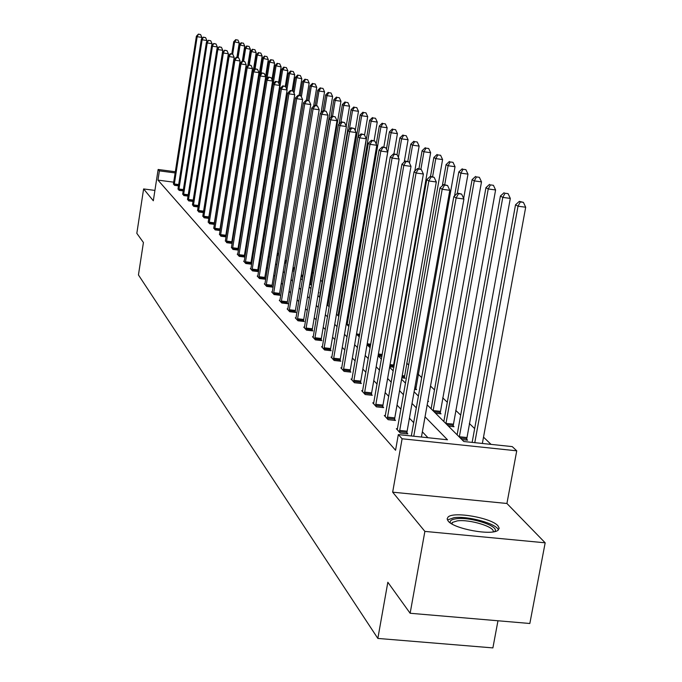<?xml version="1.0" encoding="UTF-8"?>
<svg xmlns="http://www.w3.org/2000/svg" width="682" height="682" viewBox="0 0 682 682"><rect width="100%" height="100%" fill="white"/><g stroke="black" fill="none" stroke-linecap="round" stroke-linejoin="round"><path stroke-width="1.02" d="M448.159 521.048L447.136 518.849L448.1 517.016C453.743 511.202 491.56 517.885 497.988 525.848L499.19 528.226L498.065 530.195C492.046 535.907 453.803 528.891 448.159 521.048M154.916 190.406L143.612 188.94L153.322 200.772L158.139 169.477L175.359 171.753M410.138 613.263L424.877 531.397L545.174 542.812L529.837 623.493L410.138 613.263L387.836 582.258L377.845 638.429L138.446 274.94L143.425 242.511L136.826 233.338L143.612 188.94M491.04 444.383L483.512 437.136M474.655 428.603L469.327 423.462M460.691 415.142L455.738 410.368M447.315 402.252L442.712 397.828M434.494 389.908L430.53 386.08M421.698 377.572L418.237 374.248M408.748 365.1L406.719 363.148M396.353 353.157L395.645 352.475M330.608 289.824L329.704 288.946M322.16 281.675L320.557 280.132M313.55 273.38L312.339 272.212M427.179 404.861L463.811 441.51L512.259 446.616L516.743 450.819L402.107 438.773L398.322 434.596L447.494 439.788L425.048 416.804M545.174 542.812L506.922 503.478L516.743 450.819M497.971 620.765L492.89 647.9L377.845 638.429M397.478 428.842L396.344 428.722L400.317 433.079L407.845 433.88L406.941 432.891M373.796 402.951L372.756 402.84L376.404 406.839L383.634 407.623L382.798 406.728M352.014 379.141L351.06 379.03L354.418 382.721L361.375 383.489L360.608 382.662M331.912 357.163L331.034 357.061L334.137 360.471L340.838 361.221L340.13 360.463M313.311 336.814L312.501 336.72L315.374 339.875L321.836 340.625L321.188 339.909M296.039 317.923L295.289 317.838L297.966 320.77L304.206 321.503L303.601 320.838M279.961 300.344L279.27 300.259L281.76 302.996L287.795 303.712L287.233 303.098M264.966 283.934L264.318 283.848L266.645 286.406L272.485 287.113L271.956 286.534M250.933 268.58L250.328 268.503L252.511 270.899L258.171 271.589L257.677 271.052M237.788 254.19L237.225 254.122L239.263 256.364L244.761 257.046L244.292 256.543M225.435 240.678L226.833 242.724L232.161 243.389L231.727 242.911M213.816 227.958L215.128 229.885L220.158 230.516M202.861 215.972L204.106 217.788L208.837 218.385M192.52 204.651L193.697 206.365L198.155 206.936M182.733 193.935L183.85 195.564L188.07 196.109M173.475 183.79L174.524 185.334L178.522 185.854M427.964 437.725L422.363 431.825M413.684 422.67L409.422 418.177M400.956 409.251L397.026 405.108M388.774 396.413L385.16 392.593M377.095 384.102L373.77 380.599M365.902 372.304L362.85 369.081M355.16 360.974L352.355 358.016M344.836 350.096L342.27 347.385M334.913 339.636L332.56 337.155M325.374 329.577L323.225 327.309M316.184 319.884L314.223 317.821M307.326 310.549L305.545 308.673M298.793 301.555L297.182 299.85M290.558 292.868L289.1 291.333M282.604 284.488L281.299 283.107M274.923 276.389L273.755 275.161M267.497 268.572L266.457 267.472M260.319 261.001L259.407 260.038M253.38 253.678L252.57 252.834M246.654 246.594L245.955 245.861M240.141 239.723L239.544 239.101M233.832 233.073L233.329 232.545M227.711 226.62L227.302 226.194M173.74 182.179L157.968 180.116L395.56 450.256L398.322 434.596M178.045 188.795L179.127 190.38L183.228 190.909M187.559 199.221L188.701 200.883L193.04 201.446M197.618 210.227L198.829 211.991L203.424 212.579L228.385 53.75L223.372 53.026L198.453 211.582M208.257 221.88L209.536 223.747L214.412 224.361M219.544 234.224L220.891 236.211L226.074 236.859M231.513 247.336L232.954 249.442L238.368 250.115L237.916 249.621M244.258 261.274L243.67 261.197L245.784 263.516L251.36 264.198L250.882 263.678M257.83 276.133L257.208 276.057L259.458 278.529L265.213 279.219L264.701 278.665M272.331 291.998L271.666 291.913L274.07 294.556L280.012 295.272L279.467 294.675M287.855 308.98L287.139 308.895L289.714 311.725L295.852 312.45L295.272 311.81M304.513 327.198L303.737 327.104L306.508 330.148L312.859 330.889L312.228 330.199M322.433 346.797L321.589 346.695L324.581 349.977L331.162 350.727L330.48 349.994M341.767 367.93L340.855 367.828L344.078 371.375L350.906 372.133L350.173 371.34M362.679 390.803L361.69 390.692L365.185 394.528L372.27 395.304L371.477 394.443M385.39 415.619L384.298 415.508L388.101 419.677L395.475 420.47L394.614 419.532M157.968 180.116L159.392 170.867L158.139 169.477M506.922 503.478L392.662 492.174L424.877 531.397M392.662 492.174L402.107 438.773M175.172 172.938L159.392 170.867M416.318 407.862L412.022 403.463M403.514 394.75L399.567 390.701M391.263 382.201L387.623 378.476M379.524 370.181L376.174 366.754M368.263 358.647L365.194 355.501M357.462 347.59L354.64 344.7M347.087 336.959L344.504 334.316M337.113 326.746L334.743 324.325M327.513 316.917L325.357 314.7M318.272 307.454L316.303 305.442M309.372 298.341L307.582 296.508M300.788 289.552L299.168 287.889M292.51 281.069L291.052 279.577M284.522 272.885L283.209 271.538M276.798 264.983L275.622 263.781M269.339 257.344L268.29 256.27M262.127 249.953L261.206 249.007M255.145 242.801L254.335 241.974M248.384 235.887L247.685 235.162M241.837 229.178L241.24 228.564M235.495 222.682L235 222.17M236.322 213.926L236.825 214.429M242.587 220.201L243.193 220.806M249.058 226.671L249.765 227.379M255.733 233.355L256.543 234.165M262.63 240.252L263.559 241.172M269.748 247.37L270.797 248.418M277.114 254.736L278.29 255.912M284.718 262.348L286.039 263.67M292.595 270.225L294.061 271.7M300.753 278.384L302.382 280.012M309.202 286.841L310.992 288.631M317.957 295.596L319.935 297.574M327.045 304.692L329.21 306.857M336.473 314.121L338.852 316.499M346.277 323.924L348.869 326.525M356.456 334.112L359.295 336.951M367.052 344.717L370.138 347.803M378.092 355.757L381.451 359.116M389.584 367.257L393.241 370.906M401.579 379.252L405.551 383.224M414.093 391.775L418.407 396.089M466.59 439.208L467.588 440.188L461.893 439.592M453.078 425.798L454.024 426.736L448.449 426.139M440.129 412.942L441.041 413.846L435.568 413.249M427.904 400.811L428.577 401.485L427.793 401.391M415.781 388.783L416.617 389.61L414.52 389.379M404.315 377.41L405.125 378.212L401.826 377.837M393.301 366.473L393.915 367.078M389.678 366.745L393.889 367.223M378.459 356.123L381.903 356.516M368.314 345.97L370.42 346.217M358.536 336.192L359.405 336.294M318.52 292.263L318.971 292.706L318.451 292.646M310.404 284.206L310.966 284.769L309.577 284.599M301.018 276.815L302.876 277.045M292.757 269.279L294.428 269.484M284.778 261.982L286.287 262.169M277.318 254.949L278.427 255.085M236.645 211.872L237.217 211.949L262.161 56.052L256.296 54.782L253.883 69.888M230.49 206.271L230.959 206.331M201.616 38.985L201.863 37.399L197.166 36.709L174.2 184.975M198.726 34.296L200.602 34.569L198.411 34.1L197.166 36.709L196.39 36.223L173.399 184.097M201.863 37.399L200.602 34.569M198.411 34.1L196.39 36.223M236.927 57.407L239.229 42.898L233.713 41.713L231.786 53.912M232.681 54.176L234.574 42.207L236.1 39.803L237.967 40.076L236.1 39.803M233.713 41.713L235.759 39.607M237.967 40.076L239.229 42.898M206.612 42.224L206.876 40.494L202.128 39.795L178.795 190.014M203.696 37.348L205.597 37.621L203.372 37.143L202.128 39.795L201.318 39.292L177.968 189.11M206.876 40.494L205.597 37.621M203.372 37.143L201.318 39.292M211.735 45.558L212.034 43.674L207.217 42.966L183.509 195.188M208.811 40.477L210.738 40.767L208.479 40.281L207.217 42.966L206.39 42.454L182.665 194.259M212.034 43.674L210.738 40.767M208.479 40.281L206.39 42.454M242.349 61.03L244.727 46.052L239.135 44.85L237.14 57.441M238.078 57.578L240.013 45.362L241.564 42.915L243.448 43.196L241.564 42.915M239.135 44.85L241.206 42.71M243.448 43.196L244.727 46.052M247.779 65.617L250.379 49.292L244.702 48.064L242.63 61.073M243.593 61.209L245.605 48.593L247.165 46.112L249.075 46.393L247.165 46.112M244.702 48.064L246.807 45.907M249.075 46.393L250.379 49.292M450.401 522.975C449.532 520.775 451.527 519.369 456.377 518.738C470.844 516.624 500.929 526.674 494.527 531.61M493.188 531.858C495.26 526.913 469.514 519.087 457.29 520.878L452.328 522.438L451.552 523.708M498.38 529.94C496.777 523.665 467.818 515.711 453.99 517.672L447.426 519.974M217.012 48.976L217.328 46.939L212.452 46.223L188.351 200.499M214.063 43.699L216.015 43.989L213.722 43.495L212.452 46.223L211.599 45.694L187.482 199.545M217.328 46.939L216.015 43.989M213.722 43.495L211.599 45.694M253.337 70.434L256.185 52.625L250.422 51.372L248.214 65.165M249.271 64.952L251.351 51.917L252.928 49.402L254.863 49.684L252.928 49.402M250.422 51.372L252.553 49.189M254.863 49.684L256.185 52.625M193.449 204.898L198.351 205.529L222.775 50.297L217.831 49.573L193.33 205.964M219.468 47.015L221.445 47.305L219.11 46.802L217.831 49.573L216.961 49.036L192.443 204.984M198.351 205.529L198.249 206.348M222.775 50.297L221.445 47.305M219.11 46.802L216.961 49.036M255.094 68.814L257.259 55.336L258.853 52.778L260.814 53.068L258.853 52.778M256.296 54.782L258.469 52.557M260.814 53.068L262.161 56.052M225.017 50.425L227.029 50.715L224.659 50.204L223.372 53.026L222.468 52.463L197.533 210.576M228.385 53.75L227.029 50.715M224.659 50.204L222.468 52.463M265.571 76.495L268.299 59.573L262.348 58.277L259.697 74.773M260.976 73.468L263.329 58.848L264.948 56.256L266.935 56.546L264.948 56.256M262.348 58.277L264.548 56.026M266.935 56.546L268.299 59.573M203.841 216.271L208.88 216.91L234.148 57.314L229.067 56.572L203.722 217.362M230.738 53.938L232.775 54.228L230.371 53.708L230.738 53.938L229.067 56.572L228.146 55.992L202.776 216.33M208.88 216.91L208.726 218.376M234.148 57.314L232.775 54.228M230.371 53.708L228.146 55.992M271.965 79.598L274.616 63.196L268.563 61.874L242.988 220.601M266.994 78.49L269.578 62.463L271.214 59.837L273.235 60.127L271.214 59.837M268.563 61.874L270.814 59.598M273.235 60.127L274.616 63.196M209.263 222.196L214.37 222.843L240.09 60.971L234.932 60.221L209.144 223.312M236.628 57.544L238.683 57.842L236.245 57.314L236.628 57.544L234.932 60.221L233.977 59.632L208.172 222.247M214.37 222.843L214.216 224.335M240.09 60.971L238.683 57.842M236.245 57.314L233.977 59.632M278.554 82.778L281.12 66.93L274.974 65.583L272.51 80.8M273.184 83.698L276.014 66.188L277.668 63.511L279.714 63.81L277.668 63.511M274.974 65.583L277.25 63.273M279.714 63.81L281.12 66.93M214.847 228.308L220.022 228.964L246.202 64.747L240.976 63.989L214.728 229.442M242.69 61.261L244.778 61.568L242.289 61.022L242.69 61.261L240.976 63.989L239.996 63.375L213.722 228.342M220.022 228.964L219.868 230.482M246.202 64.747L244.778 61.568M242.289 61.022L239.996 63.375M285.289 86.324L287.821 70.766L281.564 69.394L279.168 84.15M256.074 233.687L282.638 70.016L284.317 67.305L286.389 67.603L284.317 67.305M281.564 69.394L283.882 67.058M286.389 67.603L287.821 70.766M220.601 234.599L225.853 235.256L252.502 68.626L247.199 67.859L220.474 235.75M248.93 65.097L251.053 65.404L248.529 64.85L248.93 65.097L247.199 67.859L246.185 67.237L219.442 234.617M225.853 235.256L225.691 236.807M252.502 68.626L251.053 65.404M248.529 64.85L246.185 67.237M226.526 241.078L231.854 241.752L258.998 72.633L253.619 71.857L226.398 242.246M255.375 69.044L257.523 69.359L254.957 68.788L255.375 69.044L253.619 71.857L252.57 71.209L225.333 241.078M231.854 241.752L231.692 243.329M258.998 72.633L257.523 69.359M254.957 68.788L252.57 71.209M232.639 247.771L238.044 248.436L265.699 76.768L260.234 75.983L232.511 248.947M262.016 73.119L264.198 73.434L261.581 72.855L262.016 73.119L260.234 75.983L259.16 75.31L231.411 247.745M238.044 248.436L237.882 250.047M265.699 76.768L264.198 73.434M261.581 72.855L259.16 75.31M238.939 254.659L244.429 255.341L272.612 81.03L267.063 80.237L238.811 255.861M268.87 77.33L271.086 77.646L268.418 77.057L268.87 77.33L267.063 80.237L265.954 79.547L237.677 254.625M244.429 255.341L244.258 256.986M272.612 81.03L271.086 77.646M268.418 77.057L265.954 79.547M245.443 261.777L251.01 262.459L279.748 85.429L274.113 84.628L245.307 262.996M275.946 81.669L278.196 81.993L275.485 81.388L275.946 81.669L274.113 84.628L272.971 83.912L244.139 261.718M251.01 262.459L250.84 264.139M279.748 85.429L278.196 81.993M275.485 81.388L272.971 83.912M252.152 269.117L257.813 269.808L287.113 89.973L281.393 89.163L252.025 270.362M283.252 86.154L285.536 86.478L282.774 85.855L283.252 86.154L281.393 89.163L280.217 88.421L250.814 269.04M257.813 269.808L257.643 271.521M287.113 89.973L285.536 86.478M282.774 85.855L280.217 88.421M259.092 276.704L264.838 277.404L294.735 94.67L288.921 93.843L258.955 277.966M290.805 90.783L293.124 91.115L290.31 90.484L290.805 90.783L288.921 93.843L287.702 93.084L257.711 276.602M264.838 277.404L264.659 279.16M294.735 94.67L293.124 91.115M290.31 90.484L287.702 93.084M266.261 284.547L272.092 285.255L302.612 99.529L296.704 98.694L266.116 285.835M298.614 95.574L300.967 95.906L298.102 95.258L298.614 95.574L296.704 98.694L295.442 97.901L264.838 284.42M272.092 285.255L271.922 287.045M302.612 99.529L300.967 95.906M298.102 95.258L295.442 97.901M273.67 292.655L279.603 293.371L310.762 104.559L304.76 103.707L273.533 293.968M306.687 100.527L309.091 100.868L306.158 100.211L306.687 100.527L304.76 103.707L303.447 102.888L272.203 292.501M279.603 293.371L279.424 295.195M310.762 104.559L309.091 100.868M306.158 100.211L303.447 102.888M281.342 301.043L287.369 301.768L319.193 109.759L313.098 108.898L281.197 302.382M315.05 105.659L317.488 106.008L314.504 105.326L315.05 105.659L313.098 108.898L311.742 108.054L279.825 300.864M287.369 301.768L287.19 303.635M319.193 109.759L317.488 106.008M314.504 105.326L311.742 108.054M292.109 90.74L294.718 74.73L288.358 73.324L286.039 87.586M286.926 89.555L289.466 73.971L291.163 71.209L293.269 71.516L291.163 71.209M288.358 73.324L290.72 70.954M293.269 71.516L294.718 74.73M299.117 95.403L301.836 78.805L295.357 77.381L293.115 91.107M294.036 93.127L296.5 78.038L298.222 75.233L300.353 75.549L298.222 75.233M295.357 77.381L297.761 74.977M300.353 75.549L301.836 78.805M306.337 100.228L309.168 83.016L302.578 81.559L300.285 95.574M301.367 96.793L303.754 82.241L305.502 79.385L307.659 79.7L305.502 79.385M302.578 81.559L305.025 79.121M307.659 79.7L309.168 83.016M313.626 106.196L316.738 87.356L310.029 85.864L307.633 100.416M308.903 100.757L311.248 86.571L313.004 83.673L315.203 83.988L313.004 83.673M310.029 85.864L312.518 83.392M315.203 83.988L316.738 87.356M321.094 112.649L324.547 91.84L318.971 91.038L317.718 90.314L315.22 105.429M316.559 105.616L318.971 91.038L320.762 88.089L322.987 88.413L320.762 88.089M317.718 90.314L320.25 87.808M322.987 88.413L324.547 91.84M302.646 277.011L332.611 96.469L326.951 95.659L325.655 94.909L323.021 110.757M324.436 110.808L326.951 95.659L328.758 92.658L331.026 92.982L328.758 92.658M325.655 94.909L328.238 92.36M331.026 92.982L332.611 96.469M310.37 284.701L340.949 101.243L335.194 100.424L333.856 99.649L330.915 117.287M332.569 116.187L335.194 100.424L337.027 97.373L339.329 97.705L337.027 97.373M333.856 99.649L336.49 97.066M339.329 97.705L340.949 101.243M346.209 126.144L349.568 106.187L343.719 105.36L342.338 104.559L339.065 124.09M340.881 122.334L343.719 105.36L345.578 102.249L347.914 102.581L345.578 102.249M342.338 104.559L345.024 101.933M347.914 102.581L349.568 106.187M355.228 130.552L358.476 111.302L352.543 110.467L351.111 109.632L319.543 297.19M349.355 129.367L352.543 110.467L354.427 107.296L356.797 107.637L354.427 107.296M351.111 109.632L353.847 106.972M356.797 107.637L358.476 111.302M364.563 135.087L367.7 116.596L361.665 115.744L360.181 114.883L327.94 305.587M358.118 136.707L361.665 115.744L363.574 112.521L365.987 112.862L363.574 112.521M360.181 114.883L362.977 112.18M365.987 112.862L367.7 116.596M289.279 309.73L295.408 310.455L327.931 115.147L321.725 114.278L289.134 311.086M323.711 110.978L326.192 111.328L323.149 110.629L323.711 110.978L321.725 114.278L320.327 113.4L287.71 309.526M295.408 310.455L295.229 312.373M327.931 115.147L326.192 111.328M323.149 110.629L320.327 113.4M374.094 140.637L377.257 122.078L371.119 121.217L369.584 120.322L336.635 314.283M338.059 315.706L371.119 121.217L373.054 117.926L375.509 118.276L373.054 117.926M369.584 120.322L372.44 117.577M375.509 118.276L377.257 122.078M297.505 318.733L303.746 319.466L336.993 120.731L330.676 119.853L297.361 320.114M332.697 116.486L335.22 116.835L332.108 116.128L332.697 116.486L330.676 119.853L329.218 118.941L295.886 318.494M303.746 319.466L303.558 321.427M336.993 120.731L335.22 116.835M332.108 116.128L329.218 118.941M383.838 147.124L387.154 127.756L380.914 126.878L379.328 125.957L376.234 144.073M347.112 324.76L380.914 126.878L382.883 123.527L385.373 123.885L382.883 123.527M379.328 125.957L382.244 123.169M385.373 123.885L387.154 127.756M306.039 328.059L312.382 328.801L346.379 126.528L339.96 125.633L305.886 329.466M342.006 122.197L344.572 122.555L341.401 121.822L342.006 122.197L339.96 125.633L338.451 124.687L304.351 327.786M312.382 328.801L312.185 330.813M346.379 126.528L344.572 122.555M341.401 121.822L338.451 124.687M393.94 153.876L397.427 133.646L391.076 132.76L389.422 131.805L386.438 149.213M356.49 334.146L391.076 132.76L393.071 129.341L395.603 129.699L393.071 129.341M389.422 131.805L392.406 128.966M395.603 129.699L397.427 133.646M314.879 337.735L321.333 338.485L356.132 132.538L349.593 131.626L314.726 339.167M351.673 128.131L354.282 128.489L351.042 127.739L351.673 128.131L349.593 131.626L348.025 130.654L313.14 337.428M321.333 338.485L321.137 340.54M356.132 132.538L354.282 128.489M351.042 127.739L348.025 130.654M404.221 162.035L408.075 139.759L401.621 138.855L399.899 137.866L397.018 154.609M398.407 157.482L401.621 138.855L403.642 135.368L406.216 135.735L403.642 135.368M399.899 137.866L402.951 134.976M406.216 135.735L408.075 139.759M324.061 347.777L330.634 348.536L366.26 138.787L359.602 137.858L323.907 349.244M361.707 134.286L364.367 134.661L361.051 133.885L361.707 134.286L359.602 137.858L357.973 136.843L322.254 347.428M330.634 348.536L330.429 350.642M366.26 138.787L364.367 134.661M361.051 133.885L357.973 136.843M414.792 171.097L419.14 146.101L412.567 145.189L410.786 144.158L407.802 161.37M409.464 163.049L412.567 145.189L414.613 141.634L417.239 142.001L414.613 141.634M410.786 144.158L413.897 141.225M417.239 142.001L419.14 146.101M333.6 358.212L340.292 358.971L376.779 145.275L370.002 144.337L333.438 359.704M372.142 140.688L374.853 141.063L371.46 140.27L372.142 140.688L370.002 144.337L368.314 143.28L331.725 357.82M340.292 358.971L340.088 361.136M376.779 145.275L374.853 141.063M371.46 140.27L368.314 143.28M393.258 367.155L430.64 152.7L423.94 151.771L422.09 150.705L418.944 168.727M420.896 169.204L423.94 151.771L426.02 148.139L428.697 148.505L426.02 148.139M422.09 150.705L425.278 147.713M428.697 148.505L430.64 152.7M343.515 369.056L350.326 369.823L387.726 152.026L380.82 151.08L343.353 370.573M382.994 147.346L385.756 147.73L382.287 146.911L382.994 147.346L380.82 151.08L379.064 149.98L341.571 368.621M350.326 369.823L350.122 372.048M387.726 152.026L385.756 147.73M382.287 146.911L379.064 149.98M404.273 378.109L442.592 159.554L435.772 158.616L433.846 157.499L430.53 176.399M432.601 176.681L435.772 158.616L437.878 154.908L440.606 155.283L437.878 154.908M433.846 157.499L437.102 154.464M440.606 155.283L442.592 159.554M353.822 380.343L360.769 381.11L399.123 159.051L392.09 158.088L353.66 381.886M394.29 154.277L397.103 154.661L393.557 153.825L394.29 154.277L392.09 158.088L390.249 156.945L351.81 379.857M360.769 381.11L360.556 383.395M399.123 159.051L397.103 154.661M393.557 153.825L390.249 156.945M415.73 389.516L455.03 166.689L448.083 165.743L446.079 164.584L442.337 185.768M444.732 184.703L448.083 165.743L450.222 161.949L453.001 162.325L450.222 161.949M446.079 164.584L449.412 161.489M453.001 162.325L455.03 166.689M364.563 392.09L371.639 392.866L410.999 166.374L403.821 165.402L364.401 393.667M406.063 161.498L408.936 161.89L405.296 161.029L406.063 161.498L403.821 165.402L401.911 164.209L362.466 391.545M371.639 392.866L371.426 395.219M410.999 166.374L408.936 161.89M405.296 161.029L401.911 164.209M463.649 198.445L467.988 174.123L460.904 173.16L458.816 171.949L454.562 195.896M457.307 193.381L460.904 173.16L463.078 169.281L465.908 169.665L463.078 169.281M458.816 171.949L462.243 168.804M465.908 169.665L467.988 174.123M375.748 404.324L382.969 405.108L423.377 174.012L416.063 173.015L375.586 405.943M418.339 169.025L421.263 169.426L417.537 168.539L418.339 169.025L416.063 173.015L414.059 171.779L373.565 403.727M382.969 405.108L382.747 407.529M423.377 174.012L421.263 169.426M417.537 168.539L414.059 171.779M440.078 413.744L481.501 181.872L474.271 180.9L472.097 179.639L431.118 408.799M433.121 410.811L474.271 180.9L476.479 176.928L479.369 177.32L476.479 176.928M472.097 179.639L475.601 176.425M479.369 177.32L481.501 181.872M387.419 417.086L394.784 417.878L436.301 181.975L428.833 180.969L387.248 418.739M431.143 176.885L434.127 177.294L430.308 176.374L431.143 176.885L428.833 180.969L426.744 179.673L385.142 416.438M394.784 417.878L394.554 420.368M436.301 181.975L434.127 177.294M430.308 176.374L426.744 179.673M453.027 426.634L495.592 189.963L488.227 188.965L485.951 187.652L443.837 421.527M445.934 423.624L488.227 188.965L490.46 184.899L493.41 185.299L490.46 184.899M485.951 187.652L489.548 184.379M493.41 185.299L495.592 189.963M399.592 430.41L407.111 431.212L449.796 190.304L442.175 189.281L399.422 432.098M444.528 185.095L447.571 185.504L443.65 184.558L444.528 185.095L442.175 189.281L439.992 187.925L397.231 429.694M407.111 431.212L406.881 433.778M449.796 190.304L447.571 185.504M443.65 184.558L439.992 187.925M466.548 440.078L510.307 198.402L502.787 197.396L500.418 196.024L457.119 434.809M459.31 437L502.787 197.396L505.064 193.236L508.073 193.637L505.064 193.236M500.418 196.024L504.109 192.691M508.073 193.637L510.307 198.402M421.433 437.034L463.913 199.008L456.122 197.968L413.761 436.224M458.517 193.679L461.629 194.097L457.596 193.117L458.517 193.679L456.122 197.968L453.845 196.552L411.323 435.969M463.913 199.008L461.629 194.097M457.596 193.117L453.845 196.552M482.353 443.462L525.694 207.226L518.022 206.211L515.532 204.77L472.14 442.388M474.783 442.669L518.022 206.211L520.332 201.94L523.401 202.349L519.334 201.369L520.332 201.94M515.532 204.77L519.334 201.369M523.401 202.349L525.694 207.226M174.311 183.961L178.727 184.541M174.225 184.686L178.616 185.257M178.906 188.991L183.441 189.579M178.82 189.715L183.33 190.304M183.62 194.148L188.283 194.754M183.535 194.882L188.164 195.487M188.471 199.451L193.262 200.065M188.377 200.193L193.142 200.815M231.053 205.7L230.593 205.64M231.172 204.958L230.704 204.898M193.356 205.657L198.257 206.288M237.259 211.292L236.756 211.224M237.353 210.542L236.876 210.474M198.573 210.499L203.534 211.139M198.479 211.267L203.441 211.906M203.748 217.047L208.777 217.686M209.169 222.988L214.276 223.636M214.753 229.109L219.928 229.766M256.645 233.585L256.1 233.517M220.499 235.418L225.751 236.074M226.424 241.914L231.752 242.579M232.536 248.606L237.941 249.28M238.836 255.511L244.327 256.193M245.332 262.638L250.908 263.329M252.05 270.004L257.702 270.694M258.981 277.6L264.727 278.299M266.151 285.46L271.99 286.159M273.559 293.584L279.492 294.292M281.231 301.99L287.258 302.706M263.61 240.823L263.15 240.763M263.746 240.021L262.689 239.885M270.959 247.472L269.757 247.319M271.086 246.654L269.893 246.5M278.554 254.318L277.207 254.156M278.691 253.491L277.344 253.32M286.414 261.394L284.914 261.206M286.559 260.55L285.05 260.362M294.564 268.691L292.885 268.478M294.709 267.83L293.03 267.625M302.706 276.184L301.154 275.997M302.817 275.306L301.299 275.127M310.429 283.848L309.713 283.755M310.54 282.953L309.867 282.868M289.168 310.694L295.297 311.418M339.005 315.613L338.093 315.502M297.395 319.713L303.626 320.438M348.996 325.757L347.982 325.638M349.167 324.794L347.147 324.555M305.92 329.056L312.262 329.79M359.576 335.288L357.385 335.041M359.746 334.308L356.524 333.933M314.76 338.749L321.213 339.491M370.599 345.186L367.129 344.785M370.769 344.188L367.214 343.779M323.941 348.817L330.506 349.568M382.082 355.458L378.22 355.015M382.261 354.435L378.391 353.992M333.472 359.269L340.165 360.028M393.326 366.046L389.865 365.654M393.454 364.998L390.053 364.614M343.387 370.13L350.198 370.897M404.349 376.967L402.03 376.703M404.477 375.901L402.21 375.646M353.694 381.434L360.642 382.21M415.807 388.331L414.733 388.211M415.935 387.24L414.92 387.129M364.427 393.207L371.511 393.983M375.612 405.466L382.832 406.25M440.154 412.474L434.136 411.817M440.291 411.34L433.164 410.564M387.282 418.254L394.639 419.046M453.104 425.312L446.966 424.656M453.24 424.153L445.977 423.377M399.456 431.604L406.966 432.397M466.624 438.714L460.359 438.049M466.761 437.529L459.353 436.744M452.047 523.998L452.328 522.438"/></g></svg>
